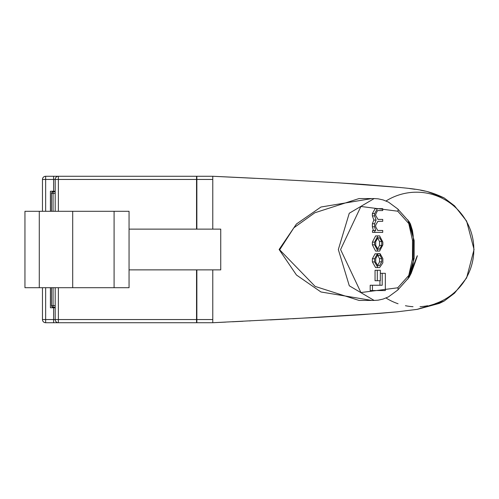 <?xml version="1.0" encoding="UTF-8"?>
<svg xmlns="http://www.w3.org/2000/svg" width="499" height="499" viewBox="0 0 499 499"><rect width="100%" height="100%" fill="white"/><g stroke="black" fill="none" stroke-linecap="round" stroke-linejoin="round"><path stroke-width="0.75" d="M42.459 211.295L42.459 179.459A3.181 3.181 0 0 1 45.646 176.278L196.862 176.278L196.862 179.459L58.377 179.459L58.377 211.295M58.377 287.705L58.377 319.541L196.862 319.541L196.862 322.722L45.646 322.722A3.181 3.181 0 0 1 42.459 319.541L42.459 287.705M196.862 319.541L196.862 269.878M196.862 229.122L196.862 179.459M55.196 191.242L50.418 191.242L50.418 211.295M220.739 269.878L220.739 229.122L129.054 229.122L129.054 269.878L220.739 269.878M129.054 269.878L129.054 287.705L24.95 287.705L24.95 211.295L129.054 211.295L129.054 229.122M114.09 287.705L114.09 211.295M72.704 287.705L72.704 211.295M50.418 287.705L50.418 307.758L55.196 307.758M45.646 287.705L45.646 319.541L58.377 319.541L58.377 322.722A3.181 3.181 0 0 1 55.196 319.541L55.196 287.705M55.196 211.295L55.196 179.459A3.181 3.181 0 0 1 58.377 176.278L58.377 179.459L53.605 179.459L53.605 191.242M53.062 287.705L53.062 305.563L51.472 305.563L51.472 287.705M51.472 211.295L51.472 193.437A1.591 1.591 0 0 1 53.062 191.847L55.196 191.847L53.062 191.847A1.591 1.591 0 0 0 51.472 193.437L53.062 193.437L53.062 211.295M55.196 307.153L53.062 307.153L55.196 307.153M51.472 305.563A1.591 1.591 0 0 0 53.062 307.153A1.591 1.591 0 0 1 51.472 305.563M359.043 198.565L314.844 212.767L293.874 227.787L279.671 249.812L315.143 286.414L359.043 300.435L374.144 300.435L349.3 285.796L338.328 249.55L349.263 213.248L374.156 198.565L359.043 198.565M434.997 303.748A57.304 57.304 0 0 0 448.208 201.746A57.304 57.304 0 0 0 386.033 200.985M196.544 229.122L196.544 176.278L212.78 176.278L212.78 229.122M371.855 300.435L320.963 291.984L296.456 275.011L279.109 249.5L296.45 223.995L320.957 207.023L371.855 198.565M407.845 278.953A3.181 1.166 -137.8 0 0 407.895 279.066L414.158 258.507L414.158 240.493L407.895 219.934A3.181 1.166 -42.2 0 0 407.845 220.047M377.381 208.669L374.63 213.597L374.63 215.899L376.103 220.078L374.63 223.72L374.63 226.789L375.691 230.613L372.504 230.613L372.504 232.384L382.727 232.384L382.727 230.482L377.724 230.482L375.722 226.926L375.722 225.024L377.899 221.313L382.727 221.313L382.727 219.41L378.005 219.41L375.722 215.524L375.722 214.177L377.537 210.572L382.727 210.572L382.727 208.669L375.129 208.669L372.379 213.597L372.379 215.899L373.851 220.078L372.379 223.72L372.379 226.789L373.445 230.613M380.475 208.669L375.129 208.669M382.197 273.321L382.197 285.247L370.196 285.247L370.196 290.555L385.34 290.555L385.34 273.321L380.332 273.321M379.945 280.712L379.945 285.247M397.747 287.798L408.775 275.454L412.492 258.682L412.492 240.318L408.775 223.546L397.747 211.202L360.902 206.474L340.58 249.556L360.927 292.545L397.747 287.798A3.181 1.84 -134.8 0 1 397.74 290.056L388.503 296.861L383.095 299.076L378.167 300.167L374.144 300.435M375.048 270.283L375.048 280.712L380.332 280.712L380.332 270.283L375.048 270.283M377.868 235.896L375.616 235.896L372.379 242.127L372.379 244.847L375.616 251.078L379.614 251.078L382.852 244.847L382.852 242.127L379.614 235.896L377.868 235.896L374.63 242.127L374.63 244.847L377.868 251.078M380.051 253.617L380.082 255.388L381.754 258.638L381.754 261.838L379.571 265.686L377.899 265.686L375.722 262.218L375.722 258.725L377.363 255.588L377.338 253.816L374.63 258.744L374.63 261.925L377.849 267.583L379.633 267.583L382.852 262.854L382.852 258.569L380.051 253.617L377.799 253.617L377.837 255.388L379.508 258.638L379.508 261.838L377.6 265.668M377.338 253.816L375.086 253.816L372.379 258.744L372.379 261.925L375.597 267.583L377.849 267.583M212.78 269.878L212.78 322.722L225.854 322.098M386.033 298.015A57.304 57.304 0 0 0 398.065 303.748M405.438 305.719A57.304 57.304 0 0 0 413.022 306.698M420.046 306.698A57.304 57.304 0 0 0 427.631 305.719M196.544 269.878L196.544 322.722L212.78 322.722L318.512 317.345L361.114 314.732L397.079 311.838L417.389 309.33L439.426 303.367L444.135 301.09L417.108 309.374L396.749 311.875L378.991 313.428M414.158 240.493A3.181 0.487 0 0 1 413.39 240.244L413.147 263.491L409.835 275.585M409.236 222.429L413.147 235.509L413.39 240.244L412.492 240.318M412.492 258.682L413.39 258.756A3.181 0.487 180 0 1 414.158 258.507M408.775 275.454A3.181 1.64 37.1 0 1 409.061 277.375L409.061 277.375A3.181 1.64 37.1 0 1 408.344 277.762M374.156 198.565L378.167 198.833L383.095 199.924L388.503 202.139L397.74 208.944A3.181 1.84 134.8 0 1 397.747 211.202M408.344 221.238A3.181 1.64 142.9 0 1 409.061 221.625L409.061 221.625A3.181 1.64 142.9 0 1 408.775 223.546M372.447 285.247L372.447 290.555M377.3 270.283L377.3 280.712M375.722 241.553L375.722 245.421L377.943 249.176L379.539 249.176L381.754 245.421L381.754 241.553L379.539 237.798L377.943 237.798L375.722 241.553M379.614 251.078L377.363 251.078M379.614 235.896L377.363 235.896M379.539 249.176L377.943 249.176M377.612 249.157L379.508 245.421L379.508 241.553L377.612 237.811M376.103 220.078L373.851 220.078M375.691 230.569L373.445 230.569M374.755 230.613L374.755 232.384M380.082 255.388L377.837 255.388M39.278 287.705L39.278 211.295M53.605 322.722L53.605 307.758M53.605 176.278L53.605 179.459L45.646 179.459L45.646 211.295M42.459 179.459L45.646 179.459L45.646 176.278M42.459 319.541A3.181 3.181 0 0 0 45.646 322.722L45.646 319.541L42.459 319.541M55.196 193.437L53.062 193.437L53.062 191.847M53.062 307.153L53.062 305.563L55.196 305.563M196.544 179.459L212.78 179.459M196.544 319.541L212.78 319.541M374.63 244.847L372.379 244.847M374.63 242.127L372.379 242.127M381.754 245.421L379.508 245.421M381.754 241.553L379.508 241.553M374.63 213.597L372.379 213.597M374.63 215.899L372.379 215.899M374.63 223.72L372.379 223.72M374.63 226.789L372.379 226.789M381.754 258.638L379.508 258.638M381.754 261.838L379.508 261.838M374.63 258.744L372.379 258.744M374.63 261.925L372.379 261.925M232.434 321.78L243.032 321.262M249.668 320.938L250.224 320.913M270.152 319.915L288.715 318.961M292.663 318.755L378.491 313.466M444.135 301.09L454.533 293.175L466.602 277.924L474.05 249.5L466.602 221.076L454.533 205.825L444.135 197.91L427.836 191.759M425.217 191.142L420.588 190.219M415.049 189.308L409.523 188.547M405.038 188.004L403.76 187.861M400.934 187.555L338.303 182.809M332.964 182.484L294.111 180.32M291.036 180.158L273.259 179.241M255.039 178.33L212.78 176.278C270.714 178.941 320.813 181.648 363.079 184.399C415.355 188.84 423.925 188.441 444.135 197.91M413.153 263.491L411.369 272.679L409.061 277.375L411.157 273.315L414.575 263.977C415.698 260.84 422.634 240.905 409.061 277.375L397.74 290.056M397.74 208.944L409.061 221.625L410.415 223.914L412.436 230.451L413.153 235.509"/></g></svg>
